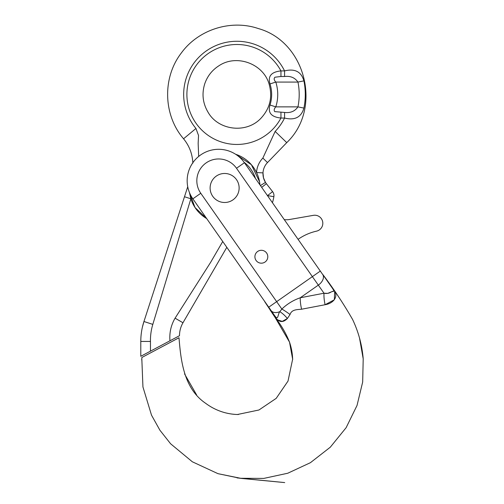 <?xml version="1.0" encoding="UTF-8"?>
<svg xmlns="http://www.w3.org/2000/svg" width="504" height="504" viewBox="0 0 504 504"><rect width="100%" height="100%" fill="white"/><g stroke="black" fill="none" stroke-linecap="round" stroke-linejoin="round"><path stroke-width="0.76" d="M280.948 76.495L284.571 76.495C290.462 75.814 294.922 77.673 297.952 82.076A62.32 62.32 0 0 1 297.952 106.873L275.808 106.873A40.855 40.855 0 0 0 275.808 82.076L270.012 83.922C267.643 76.261 271.291 71.921 280.948 70.906L280.948 76.495L274.982 77.213C273.697 78.492 273.968 80.111 275.808 82.076L297.952 82.076L303.912 80.867C301.285 71.688 294.84 68.368 284.571 70.906L280.948 70.906A49.978 49.978 0 0 0 205.166 55.843A49.978 49.978 0 0 0 205.166 133.106A49.978 49.978 0 0 0 280.948 118.043C271.284 117.029 267.643 112.688 270.012 105.027L275.808 106.873C274.126 108.688 273.767 110.263 274.724 111.611L284.571 112.461L284.571 118.043A53.204 53.204 0 0 1 275.146 131.437L262.855 158.086A22.573 22.573 0 0 0 256.555 172.544A35.469 35.469 0 0 1 259.925 184.571M280.948 112.461L280.948 118.043C271.284 117.029 267.643 112.688 270.012 105.027A34.776 34.776 0 0 0 270.012 83.922M284.571 112.461C290.455 113.142 294.916 111.283 297.952 106.873L303.912 108.083C301.285 117.262 294.84 120.582 284.571 118.043L280.948 118.043M222.737 241.504L210.672 262.269L175.083 318.182C171.026 325.099 169.312 332.64 169.949 340.792L179.487 335.721C179.512 331.109 180.671 326.787 182.977 322.762L226.813 247.325L264.499 301.146M169.949 340.792L150.463 351.156L150.463 341.435C150.35 335.645 151.131 329.962 152.813 324.387L190.846 198.797L189.466 192.597M206.684 218.585A35.469 35.469 0 0 1 190.846 198.797L184.489 196.736L187.734 186.745L143.949 321.508C141.851 327.984 140.799 334.625 140.792 341.435L140.792 356.296L150.463 351.156M152.813 324.387L143.949 321.508L142.399 327.134M198.677 156.429L198.154 143.375L198.532 135.475L195.955 128.476L183.557 138.776C189.347 145.877 192.44 154.004 192.843 163.157M310.414 256.952L298.078 239.337A51.591 51.591 0 0 1 316.518 231.153A8.064 8.064 0 0 0 322.661 221.71A8.064 8.064 0 0 0 313.368 215.347L289.378 219.523A16.122 16.122 0 0 1 284.25 219.587L272.437 202.715A48.365 48.365 0 0 0 273.874 196.692A6.451 6.451 0 0 0 272.595 191.633L266.389 183.689A16.122 16.122 0 0 1 265.476 182.391C263.668 179.5 262.836 176.331 262.993 172.891A16.122 16.122 0 0 1 267.498 162.565L286.744 142.632L275.146 131.437M261.689 187.362L266.389 183.689A16.122 16.122 0 0 1 265.476 182.391L263.491 177.811M244.15 162.326A32.243 32.243 0 0 1 255.408 178.403L259.957 184.892L259.541 181.755L251.383 164.701L235.62 154.262A35.469 35.469 0 0 1 256.555 172.544L262.993 172.891A16.122 16.122 0 0 1 267.498 162.565L262.855 158.086M265.476 182.391L263.498 177.843L265.476 182.391L260.436 185.579M284.571 76.495L284.571 70.906A53.204 53.204 0 0 0 207.894 49.858A53.204 53.204 0 0 0 195.955 128.476M267.8 256.738A6.451 6.451 0 0 0 258.124 251.156A6.451 6.451 0 0 0 258.124 262.319A6.451 6.451 0 0 0 267.8 256.738M239.135 187.986A14.509 14.509 0 0 0 217.369 175.417A14.509 14.509 0 0 0 217.369 200.548A14.509 14.509 0 0 0 239.135 187.986M273.811 314.446L274.516 315.454C278.561 321.155 277.446 314.672 279.833 311.661L281.843 309.053L276.658 301.644L312.379 276.633L236.502 168.26A21.804 21.804 0 0 0 206.13 162.905A21.804 21.804 0 0 0 200.775 193.278L276.658 301.644L268.733 307.194L274.516 315.454L192.856 198.828A31.481 31.481 0 0 1 200.586 154.986A31.481 31.481 0 0 1 244.427 162.716L322.686 274.478A9.671 6.218 145 0 1 318.326 285.119L300.264 297.769A16.122 5.141 -101.4 0 0 301.6 309.217C297.48 309.67 291.684 309.286 290.039 314.54L287.375 318.509C282.719 323.247 278.41 322.384 274.459 315.907L264.676 301.493M290.039 314.54A16.122 3.345 -143.3 0 0 281.843 309.053C287.198 303.937 293.341 300.176 300.264 297.769L323.996 293.221L312.379 276.633L320.305 271.083L322.686 274.478M210.111 187.986A14.509 14.509 0 0 1 231.878 175.417A14.509 14.509 0 0 1 231.878 200.548A14.509 14.509 0 0 1 210.111 187.986M254.904 256.738A6.451 6.451 0 0 1 264.575 251.156A6.451 6.451 0 0 1 264.575 262.319A6.451 6.451 0 0 1 254.904 256.738M322.881 274.68L332.905 288.95C339.457 295.483 334.158 303.282 325.099 304.731L301.6 309.217M246.217 478.8L241.164 478.397L217.967 473.666L192.352 461.796L170.617 443.785L159.913 430.221L151.502 415.139L142.941 386.959L141.813 358.565L142.941 386.959L151.502 415.139L159.913 430.221L170.617 443.785L192.352 461.796L217.967 473.666L240.093 478.283L263.819 478.403L287.771 473.231L310.42 462.685L330.296 447.193L346.122 427.688L357.027 405.468L362.672 382.032L363.208 358.88C362.074 345.133 358.533 331.997 352.586 319.467C343.665 303.925 333.78 288.987 322.925 274.642M141.845 358.174L141.907 357.468L178.983 337.756L141.907 357.468L141.719 359.976L141.889 357.443M270.15 310.054L275.152 317.533L289.517 342.121L292.641 359.188L288.017 381.068L276.198 398.362L258.943 409.998L237.466 414.496M237.46 414.496L238.455 414.509C234.259 414.521 229.792 413.923 225.049 412.719C218.018 410.842 211.567 407.717 205.701 403.345C184.029 388.685 180.898 361.481 179.008 337.768L179.09 338.827M334.656 291.608L334.341 299.779L325.099 304.731A16.122 5.355 -100.2 0 1 323.996 293.221C326.548 293.744 328.766 293.429 330.656 292.282C332.501 290.758 335.355 292.452 332.873 289.025A16.122 0.428 145 0 1 332.905 288.95M274.516 315.454A16.122 1.745 -35 0 1 274.459 315.907M271.108 310.59A9.671 6.218 -35 0 0 279.833 311.661A16.122 7.459 -130.1 0 1 287.375 318.509L282.259 321.382L277.616 319.895M187.734 186.745A31.481 31.481 0 0 1 192.824 162.754M323.996 293.221L327.726 293.366L333.887 290.89L333.598 290.09M303.912 108.083A68.405 68.405 0 0 0 303.912 80.867M272.437 202.715A48.365 48.365 0 0 0 273.874 196.692A6.451 6.451 0 0 0 272.595 191.633L267.517 195.602A41.92 41.92 0 0 1 267.504 195.672M266.95 194.878L267.517 195.602L273.874 196.692M140.792 341.435L150.463 341.435M182.977 322.762L175.083 318.182M200.775 193.278L192.856 198.828A31.481 31.481 0 0 1 200.586 154.986A31.481 31.481 0 0 1 244.427 162.716L236.502 168.26M269.136 84.2C263.397 63.674 236.546 53.834 218.9 65.785C212.083 70.15 207.364 76.167 204.737 83.828C201.632 93.883 202.778 103.421 208.183 112.449C218.188 130.07 245.757 134.083 260.675 118.553C269.93 108.688 272.752 97.24 269.136 84.2M183.557 138.776C163.208 115.133 162.244 77.654 181.333 52.989C198.337 29.541 230.838 19.202 258.256 28.533C305.783 41.681 322.51 108.688 286.744 142.632M263.498 177.843L262.993 172.891L263.498 177.843M189.454 192.559L195.004 207.491L206.69 218.585M238.455 414.509L237.025 414.496M292.635 358.369L292.654 359.667C292.515 353.726 291.469 347.873 289.517 342.121C285.97 333.239 281.182 325.042 275.152 317.533L264.77 301.745M359.541 338.127L363.208 358.88M241.164 478.397L284.71 482.586L237.037 477.899M179.096 338.852L178.977 337.762M141.744 359.623L141.769 359.195M141.813 358.565L141.889 357.481M184.546 373.911L196.667 395.023M224.992 412.707L225.54 412.845M227.247 413.255L229.389 413.677M231.916 414.074L234.612 414.351"/></g></svg>
